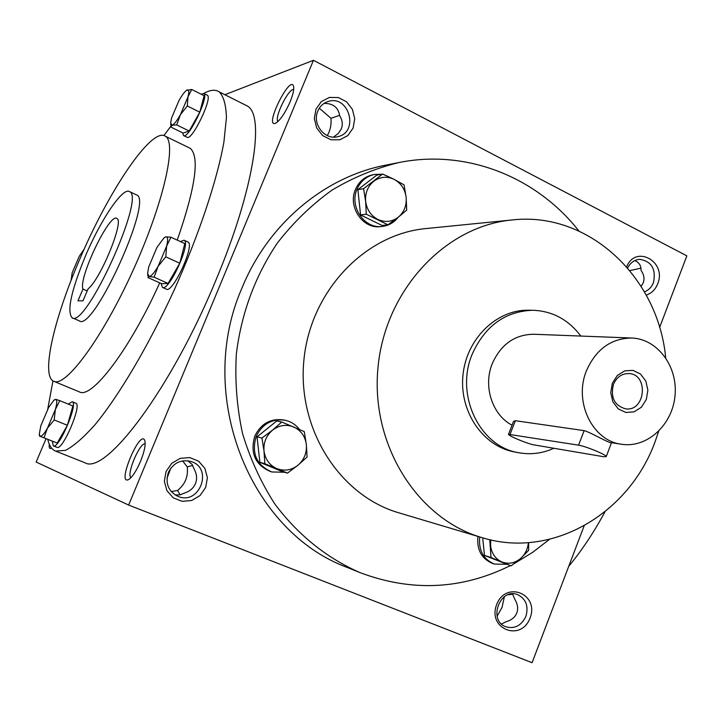 <?xml version="1.0" encoding="UTF-8"?>
<svg xmlns="http://www.w3.org/2000/svg" width="723" height="723" viewBox="0 0 723 723"><rect width="100%" height="100%" fill="white"/><g stroke="black" fill="none" stroke-linecap="round" stroke-linejoin="round"><path stroke-width="1.08" d="M634.695 260.623L636.005 261.193C639.512 263.1 641.184 266.163 641.03 270.384C643.976 274.541 644.717 278.689 643.235 282.829L641.147 286.344M627.663 267.98C630.384 262.657 634.405 259.765 639.738 259.322C651.649 261.355 656.222 269.119 653.447 282.63C651.604 287.203 648.594 290.266 644.437 291.83M629.841 270.592L640.949 268.161M333.475 137.099L338.265 133.52L341.301 128.911C343.009 124.483 342.467 120.108 339.674 115.807C338.346 107.456 333.14 103.326 324.058 103.407M327.257 135.59C330.239 130.628 331.477 124.862 330.971 118.301L319.322 108.206M339.62 115.309L330.971 118.301M278.003 121.491C273.881 118.12 288.522 88.215 293.692 89.516M290.095 101.853C284.898 113.502 279.991 120.66 275.382 123.326C263.651 127.474 290.98 72.779 293.674 86.787C294.062 89.986 292.869 95.011 290.095 101.853M175.047 494.903L179.964 494.921L184.329 493.122C189.751 491.378 193.466 488.197 195.472 483.579C197.289 478.888 196.864 474.089 194.189 469.182L192.02 464.356L187.781 460.777M180.19 494.875L177.524 490.483C185.106 484.419 188.351 476.547 187.257 466.877L182.594 460.885M192.734 465.404L187.257 466.877M130.99 477.623C126.109 474.758 139.684 442.422 145.178 443.795M140.506 461.41C136.349 470.989 132.408 477.026 128.685 479.521C115.942 486.037 140.624 427.356 144.907 440.894C145.748 445.106 144.284 451.947 140.506 461.41M51.514 448.016L51.035 448.305C49.489 448.992 48.911 447.645 49.309 444.256M512.517 593.836L514.839 599.394C517.704 604.076 518.364 608.594 516.8 612.959C515.047 617.243 511.55 620.135 506.308 621.635L501.482 623.985M504.383 596.692L502.024 607.383L497.126 616.222M507.962 594.767L512.869 594.216M244.925 104.817L247.284 106.001C265.124 115.165 253.881 189.697 216.34 279.141C171.667 388.197 105.377 476.041 84.763 462.666L55.563 451.08L65.504 450.366C73.854 446.01 83.76 437.388 95.21 424.491C119.132 395.345 148.351 346.028 173.8 290.872C198.744 235.445 217.099 180.343 223.904 142.079L226.435 117.686C226.055 104.98 223.651 96.385 219.241 91.884C215.309 89.309 210.167 89.824 203.805 93.439M46.055 438.689L36.15 462.051L128.64 505.061L532.074 662.702L584.157 525.793M659.602 327.483L686.85 255.861L313.457 60.298L128.64 505.061M313.457 60.298L224.88 94.722M626.642 266.796C635.806 244.211 667.121 261.771 657.659 283.886C655.336 289.616 651.531 293.357 646.254 295.092M315.996 109.11L314.333 118.554L316.71 128.016L322.648 135.59L330.935 139.774L339.909 139.774L347.817 135.599L353.095 128.098L354.731 118.744L352.408 109.363L346.561 101.798L338.337 97.542L329.336 97.451L321.355 101.582L315.996 109.11M530.067 618.029C521.093 642.304 487.157 628.947 496.647 604.573C505.937 580.18 539.521 594.017 530.067 618.029M166.073 471.441L164.338 481.229L166.905 490.646L173.258 497.831L182.106 501.337L191.676 500.506L200.09 495.526L205.694 487.401L207.402 477.713L204.889 468.368L198.635 461.193L189.851 457.605L180.262 458.337L171.767 463.271L166.073 471.441M399.069 162.512L385.992 165.097C324.844 176.683 268.296 223.524 242.078 287.754C194.93 394.731 249.489 531.622 347.573 567.582L359.927 572.589C326.471 557.867 298.102 535.002 274.83 504.003C260.922 482.358 250.149 458.834 242.53 433.439C236.882 407.356 234.821 380.84 236.349 353.89C241.428 313.122 255.102 276.168 277.37 243.009C293.348 222.458 311.55 204.835 331.965 190.158C353.321 177.397 375.689 168.179 399.069 162.512C466.986 148.83 536.809 177.289 578.924 231.008M568.775 566.254C581.916 550.357 594.008 532.173 605.052 511.694M53.936 381.355L79.259 391.83C91.523 399.566 129.58 349.86 159.729 282.847M177.243 240.117C195.517 187.338 199.846 156.728 190.221 148.305L188.983 147.7M52.96 380.858L47.745 409.073M47.772 439.367C49.164 445.603 51.758 449.507 55.563 451.08M171.514 125.314L163.886 135.572M79.15 260.632C53.791 319.412 40.75 376.105 53.719 381.265C65.495 387.808 102.151 338.4 132.68 271.224C163.335 204.121 177.289 142.467 165.368 136.231C151.713 126.48 108.269 191.459 79.15 260.632M72.264 317.822L79.313 320.849C93.023 332.58 153.556 199.747 136.674 194.975L136.195 194.749M85.404 256.096C71.234 290.637 66.778 311.179 72.038 317.722C85.422 329.317 146.064 196.24 129.498 191.613C122.856 186.823 100.651 219.873 85.404 256.096M77.939 300.849L82.973 300.84L88.061 288.893C100.687 279.15 124.654 220.226 116.81 218.454C109.688 212.481 78.211 278.247 82.964 289.055L77.939 300.849M658.671 431.315L655.228 441.319C629.227 513.827 551.821 559.466 481.852 537.587C417.352 518.969 370.366 444.663 378.002 367.411C385.115 290.104 445.314 226.028 512.173 219.955C588.594 211.17 658.201 277.126 665.693 357.749M481.852 537.587L398.816 512.815C339.819 495.734 297.072 429.209 303.877 360.334C310.221 291.414 364.79 234.171 425.946 228.567L512.173 219.955M519.078 452.788L514.785 452.011C483.226 446.552 459.277 411.848 462.928 375.517C466.218 339.141 496.294 309.607 528.323 310.212L532.679 310.257C505.025 311.36 484.862 326.028 472.182 354.243C454.74 395.255 480.009 447.157 519.078 452.788C531.044 454.866 542.648 453.357 553.899 448.269M549.498 539.349L532.58 552.381L514.442 563.461M510.33 565.612C461.681 589.688 411.55 592.01 359.927 572.589M87.194 290.917L82.964 289.055M177.524 490.483L171.224 491.595M166.959 478.454L170.791 468.188M168.387 472.417C165.07 483.307 168.233 491.279 177.876 496.349C199.638 505.901 213.71 467.889 190.854 461.455C180.822 459.222 173.33 462.874 168.387 472.417M525.883 616.385C521.355 625.711 514.668 629.182 505.811 626.769C487.817 620.515 499.909 587.401 517.505 594.586C525.983 598.798 528.775 606.064 525.883 616.385M317.84 111.035C311.821 123.995 324.998 140.633 337.948 136.629C359.548 131.975 348.838 94.18 327.926 101.572C323.262 103.145 319.9 106.299 317.84 111.035M613.411 384.473C610.357 397.433 614.414 405.558 625.567 408.838C645.458 411.92 649.046 374.297 628.929 373.565C621.834 373.457 616.656 377.099 613.411 384.473M578.572 445.169L508.504 434.315C508.269 435.842 528.115 444.049 534.107 444.916L604.039 456.782L606.272 456.538C606.425 454.758 585.25 446.073 578.572 445.169L584.139 430.628C590.447 432.182 610.04 443.895 611.477 442.72L606.272 456.538M580.822 336.059C568.395 319.575 552.354 310.971 532.679 310.257M508.576 434.125L513.493 421.491L515.354 420.705L584.139 430.628M631.622 338.012C610.98 338.373 595.915 349.326 586.407 370.881C573.52 401.861 592.535 440.949 621.482 444.247C647.067 448.359 672.444 424.997 675.011 395.752C678.02 366.552 657.514 338.825 631.622 338.012L533.701 334.252C514.74 334.559 500.931 344.347 492.264 363.624C482.91 386.272 492.282 415.056 512.056 425.178M612.327 383.253L610.736 392.67L612.86 401.825L618.264 408.893L625.847 412.462L634.107 411.857L641.409 407.221L646.317 399.476L647.88 390.149L645.811 381.066L640.488 374.008L632.95 370.357L624.681 370.872L617.315 375.472L612.327 383.253M528.621 542.63L528.658 550.33L520.759 558.346C525.26 554.189 527.799 548.956 528.377 542.648M490.736 539.9L490.592 545.738C491.649 553.565 495.427 558.978 501.916 561.97C508.594 564.428 514.875 563.226 520.759 558.346L511.125 565.865L490.989 557.514L489.769 539.674M479.71 536.945C478.472 550.348 483.38 559.385 494.433 564.057L506.199 564.283M477.912 536.403C476.674 549.787 481.572 558.798 492.607 563.461L494.433 564.057M482.693 537.831L484.491 555.436L511.125 565.865M484.491 555.436L490.989 557.514M404.076 184.88L406.154 197.397L406.706 210.131L398.093 217.361C404.067 212.336 406.751 205.675 406.154 197.397C405.034 189.164 401.021 183.154 394.116 179.349C386.977 176.069 380.217 176.692 373.827 181.229C367.763 186.254 365.034 192.96 365.648 201.337C366.805 209.652 370.881 215.689 377.867 219.431C385.052 222.63 391.794 221.943 398.093 217.361L387.926 224.817L366.272 214.189L365.648 201.337L363.57 188.685L382.584 174.053L394.116 179.349L404.076 184.88M381.581 174.243L374.577 174.433C366.444 176.204 360.596 181.13 357.026 189.218C349.119 206.697 364.546 229.191 382.295 226.435C388.703 225.621 393.981 222.594 398.12 217.343M392.038 178.328L384.157 174.731M374.577 174.433L372.96 174.74C364.844 176.502 359.006 181.419 355.445 189.489C347.555 206.923 362.955 229.363 380.66 226.615L382.295 226.435M382.584 174.053L376.764 175.138L357.876 189.643L360.569 214.93L382.069 225.459L387.926 224.817M360.569 214.93L366.272 214.189M357.876 189.643L363.57 188.685M304.275 431.622L306.344 444.5L307.076 457.044L297.966 465.232C304.193 459.756 306.986 452.842 306.344 444.5C305.16 436.231 300.949 430.384 293.719 426.977C286.254 424.094 279.186 425.151 272.526 430.158C266.2 435.635 263.362 442.603 264.022 451.053C265.26 459.412 269.534 465.26 276.837 468.612C284.356 471.396 291.396 470.275 297.966 465.232L287.492 473.113L264.844 463.714L264.022 451.053L261.952 438.048L272.526 430.158L281.789 422.024L304.275 431.622M299.494 429.48C295.707 424.564 290.827 421.464 284.853 420.19C271.839 418.581 262.268 424.012 256.141 436.493C251.333 453.529 256.584 465.359 271.893 471.974L284.446 472.236M284.853 420.19L283.425 419.909C270.438 418.301 260.886 423.723 254.767 436.168C249.968 453.158 255.21 464.961 270.492 471.568L271.893 471.974M281.789 422.024L276.719 420.985L257.026 436.873L259.9 462.322L282.386 471.64L287.492 473.113M259.9 462.322L264.844 463.714M257.026 436.873L261.952 438.048M57.189 443.072L67.402 425.287L72.869 406.01L59.774 400.641L55.337 409.579L54.189 419.946L47.42 428.233L55.337 409.579C57.063 403.398 57.225 399.982 55.834 399.358L53.836 400.262L48.568 407.582L40.795 425.883L39.295 434.198L40.154 436.303C41.681 436.62 44.103 433.927 47.42 428.233L44.013 437.813L39.476 436.05L57.189 443.072L44.013 437.813M67.402 425.287L54.189 419.946M52.318 441.184L53.339 445.883C58.861 449.444 78.644 403.054 72.201 401.735L68.233 404.112M53.339 445.883L57.018 447.347C62.594 450.926 82.35 404.573 75.843 403.235L72.201 401.735M54.388 399.819L55.834 399.358L59.774 400.641M168.07 283.452L179.783 263.235L184.79 243.606L170.926 237.207L166.606 246.181L165.775 256.846L158.156 266.245L166.606 246.181C168.161 239.909 167.935 236.801 165.929 236.846L163.931 237.93L156.999 247.311L148.712 266.968L147.609 273.393L149.191 276.557C151.342 276.195 154.333 272.752 158.156 266.245L154.098 277.18L149.191 276.557L147.835 277.515L161.636 283.705L168.07 283.452L154.098 277.18M179.783 263.235L165.775 256.846M161.166 283.497L162.395 287.383C168.586 292.3 191.396 242.765 184.103 240.226L180.379 241.563M162.567 287.465L166.281 289.128C172.544 294.071 195.327 244.582 187.971 242.015L187.745 241.907M164.519 237.478L165.929 236.846L170.926 237.207M189.173 131.017L199.774 112.164L204.121 95.689L191.74 89.489L187.962 96.918L187.293 105.974L180.425 114.686L187.962 96.918C189.299 91.685 189.028 89.39 187.14 90.013L186.317 90.511C184.275 92.146 181.816 95.526 178.943 100.642L171.532 118.093L170.637 123.037L172.191 125.233C174.216 124.293 176.954 120.786 180.425 114.686L176.719 124.907L172.191 125.233L170.818 127.067L183.145 133.086L189.173 131.017L176.719 124.907M199.774 112.164L187.293 105.974M182.693 132.869L183.488 135.517C188.152 140.045 209.534 95.861 203.823 93.457L201.211 94.234M183.696 135.626L186.959 137.207C191.667 141.762 213.041 97.623 207.284 95.183L207.04 95.065M186.507 90.375L191.74 89.489M84.266 248.956L79.168 256.448L72.164 272.824L71.125 280.289M515.354 420.705L510.149 434.116M165.368 136.231L190.221 148.305M129.498 191.613L136.674 194.975M219.241 91.884L247.284 106.001M621.482 444.247L611.477 442.72M39.367 434.957L39.476 436.05M184.103 240.226L187.971 242.015M147.7 274.83L147.763 275.897M203.823 93.457L207.284 95.183M170.691 124.085L170.736 125.025M70.999 279.81L71.062 280.47"/></g></svg>
